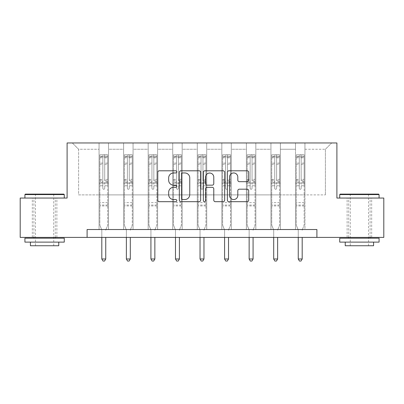 <?xml version="1.0" encoding="UTF-8"?>
<svg xmlns="http://www.w3.org/2000/svg" width="404" height="404" viewBox="0 0 404 404"><rect width="100%" height="100%" fill="white"/><g stroke="black" fill="none" stroke-linecap="round" stroke-linejoin="round"><path stroke-width="0.3" stroke-dasharray="2.02 1.52" d="M176.816 171.877A1.081 1.081 0 0 0 175.735 170.796L159.317 170.796A1.545 1.545 0 0 0 157.772 172.341L157.772 200.147A1.545 1.545 0 0 0 159.317 201.692L175.735 201.692A1.081 1.081 0 0 0 176.816 200.611A1.081 1.081 0 0 0 175.735 199.531L173.609 199.531A4.944 4.944 0 0 1 168.665 194.587L168.665 192.269A4.944 4.944 0 0 1 173.609 187.325L175.735 187.325A1.081 1.081 0 0 0 176.816 186.244A1.081 1.081 0 0 0 175.735 185.163L173.609 185.163A4.944 4.944 0 0 1 168.665 180.219L168.665 177.901A4.944 4.944 0 0 1 173.609 172.957L175.735 172.957A1.081 1.081 0 0 0 176.816 171.877M359.403 198.051L339.729 198.051L359.403 198.051M359.403 237.401L347.127 237.401L359.403 237.401M44.597 198.051L24.922 198.051L44.597 198.051M44.597 237.401L32.32 237.401L44.597 237.401M316.903 237.401L316.903 229.528L316.903 237.401L383.8 237.401L383.8 198.051L336.896 198.051L336.896 142.96L67.104 142.96L67.104 198.051L20.2 198.051L20.2 237.401L87.097 237.401L87.097 229.528L316.903 229.528L87.097 229.528L316.903 229.528L316.903 237.401L87.097 237.401L87.097 229.528L87.097 237.401M295.496 142.96L331.699 142.96L304.939 142.96L304.939 194.9L325.402 194.9L304.939 194.9L304.939 149.253L325.402 149.253L304.939 149.253L304.939 142.96L304.939 229.528L295.496 229.528L304.939 229.528L295.496 229.528L304.939 229.528L304.939 142.96L280.386 142.96L295.496 142.96L295.496 194.9L280.386 194.9L295.496 194.9L295.496 149.253L280.386 149.253L280.386 194.9L280.386 149.253L295.496 149.253L295.496 142.96L295.496 229.528L295.496 183.098L295.496 194.9L304.939 194.9L295.496 194.9L295.496 183.098L304.939 183.098L295.496 183.098L295.496 229.528L295.496 142.96M270.943 142.96L280.386 142.96L280.386 229.528L270.943 229.528L280.386 229.528L270.943 229.528L280.386 229.528L280.386 142.96L255.833 142.96L270.943 142.96L270.943 194.9L255.833 194.9L270.943 194.9L270.943 149.253L255.833 149.253L255.833 194.9L255.833 149.253L270.943 149.253L270.943 142.96L270.943 229.528L270.943 183.098L270.943 194.9L280.386 194.9L270.943 194.9L270.943 183.098L280.386 183.098L270.943 183.098L270.943 229.528L270.943 142.96M246.389 142.96L255.833 142.96L255.833 229.528L246.389 229.528L255.833 229.528L246.389 229.528L255.833 229.528L255.833 142.96L231.275 142.96L246.389 142.96L246.389 194.9L231.275 194.9L246.389 194.9L246.389 149.253L231.275 149.253L231.275 194.9L231.275 149.253L246.389 149.253L246.389 142.96L246.389 229.528L246.389 183.098L246.389 194.9L255.833 194.9L246.389 194.9L246.389 183.098L255.833 183.098L246.389 183.098L246.389 229.528L246.389 142.96M221.831 142.96L231.275 142.96L231.275 229.528L221.831 229.528L231.275 229.528L221.831 229.528L231.275 229.528L231.275 142.96L206.722 142.96L221.831 142.96L221.831 194.9L206.722 194.9L221.831 194.9L221.831 149.253L206.722 149.253L206.722 194.9L206.722 149.253L221.831 149.253L221.831 142.96L221.831 229.528L221.831 183.098L221.831 194.9L231.275 194.9L221.831 194.9L221.831 183.098L231.275 183.098L221.831 183.098L221.831 229.528L221.831 142.96M197.278 142.96L206.722 142.96L206.722 229.528L197.278 229.528L206.722 229.528L197.278 229.528L206.722 229.528L206.722 142.96L182.169 142.96L197.278 142.96L197.278 194.9L182.169 194.9L197.278 194.9L197.278 149.253L182.169 149.253L182.169 194.9L182.169 149.253L197.278 149.253L197.278 142.96L197.278 229.528L197.278 183.098L197.278 194.9L206.722 194.9L197.278 194.9L197.278 183.098L206.722 183.098L197.278 183.098L197.278 229.528L197.278 142.96M172.725 142.96L182.169 142.96L182.169 229.528L172.725 229.528L182.169 229.528L172.725 229.528L182.169 229.528L182.169 142.96L157.611 142.96L172.725 142.96L172.725 194.9L157.611 194.9L172.725 194.9L172.725 149.253L157.611 149.253L157.611 194.9L157.611 149.253L172.725 149.253L172.725 142.96L172.725 229.528L172.725 183.098L172.725 194.9L182.169 194.9L172.725 194.9L172.725 183.098L182.169 183.098L172.725 183.098L172.725 229.528L172.725 142.96M148.167 142.96L157.611 142.96L157.611 229.528L148.167 229.528L157.611 229.528L148.167 229.528L157.611 229.528L157.611 142.96L133.057 142.96L148.167 142.96L148.167 194.9L133.057 194.9L148.167 194.9L148.167 149.253L133.057 149.253L133.057 194.9L133.057 149.253L148.167 149.253L148.167 142.96L148.167 229.528L148.167 183.098L148.167 194.9L157.611 194.9L148.167 194.9L148.167 183.098L157.611 183.098L148.167 183.098L148.167 229.528L148.167 142.96M123.614 142.96L133.057 142.96L133.057 229.528L123.614 229.528L133.057 229.528L123.614 229.528L133.057 229.528L133.057 142.96L108.504 142.96L123.614 142.96L123.614 194.9L108.504 194.9L123.614 194.9L123.614 149.253L108.504 149.253L108.504 194.9L108.504 149.253L123.614 149.253L123.614 142.96L123.614 229.528L123.614 183.098L123.614 194.9L133.057 194.9L123.614 194.9L123.614 183.098L133.057 183.098L123.614 183.098L123.614 229.528L123.614 142.96M99.061 142.96L108.504 142.96L108.504 229.528L99.061 229.528L108.504 229.528L99.061 229.528L108.504 229.528L108.504 142.96L72.301 142.96L99.061 142.96L99.061 194.9L78.598 194.9L78.598 149.253L99.061 149.253L78.598 149.253L72.301 142.96L78.598 149.253L78.598 194.9L99.061 194.9L99.061 142.96L99.061 229.528L99.061 142.96M325.402 194.9L325.402 149.253L331.699 142.96L325.402 149.253L325.402 194.9M99.061 194.9L108.504 194.9L108.504 183.098L108.504 229.528L108.504 183.098L108.504 194.9L99.061 194.9L99.061 183.098L108.504 183.098L99.061 183.098L99.061 229.528L99.061 194.9M99.061 183.098L108.504 183.098L99.061 183.098M123.614 183.098L133.057 183.098L123.614 183.098M148.167 183.098L157.611 183.098L148.167 183.098M172.725 183.098L182.169 183.098L172.725 183.098M197.278 183.098L206.722 183.098L197.278 183.098M221.831 183.098L231.275 183.098L221.831 183.098M246.389 183.098L255.833 183.098L246.389 183.098M270.943 183.098L280.386 183.098L270.943 183.098M295.496 183.098L304.939 183.098L295.496 183.098M200.647 200.147L200.647 172.341A1.545 1.545 0 0 0 199.101 170.796L180.871 170.796A1.545 1.545 0 0 0 179.326 172.341L179.326 200.147A1.545 1.545 0 0 0 180.871 201.692L199.101 201.692A1.545 1.545 0 0 0 200.647 200.147M182.573 172.957A1.081 1.081 0 0 0 181.492 174.038L181.492 198.45A1.081 1.081 0 0 0 182.573 199.531L184.81 199.531A4.944 4.944 0 0 0 189.754 194.587L189.754 177.901A4.944 4.944 0 0 0 184.81 172.957L182.573 172.957M204.899 170.796L223.129 170.796A1.545 1.545 0 0 1 224.674 172.341L224.674 200.147A1.545 1.545 0 0 1 223.129 201.692L215.327 201.692A1.545 1.545 0 0 1 213.782 200.147L213.782 188.87A1.545 1.545 0 0 0 212.236 187.325L207.06 187.325A1.545 1.545 0 0 0 205.515 188.87L205.515 200.611A1.081 1.081 0 0 1 204.434 201.692A1.081 1.081 0 0 1 203.353 200.611L203.353 172.341A1.545 1.545 0 0 1 204.899 170.796M213.782 177.169A4.131 4.131 0 0 0 209.646 173.033A4.131 4.131 0 0 0 205.515 177.169L205.515 183.618A1.545 1.545 0 0 0 207.06 185.163L212.236 185.163A1.545 1.545 0 0 0 213.782 183.618L213.782 177.169M239.35 181.684L247.152 181.684A1.545 1.545 0 0 0 248.697 180.144L248.697 172.341A1.545 1.545 0 0 0 247.152 170.796L228.922 170.796A1.545 1.545 0 0 0 227.376 172.341L227.376 200.147A1.545 1.545 0 0 0 228.922 201.692L247.152 201.692A1.545 1.545 0 0 0 248.697 200.147L248.697 190.723A1.545 1.545 0 0 0 247.152 189.178L239.35 189.178A1.545 1.545 0 0 0 237.804 190.723L237.804 195.4A4.131 4.131 0 0 1 233.674 199.531A4.131 4.131 0 0 1 229.538 195.4L229.538 177.088A4.131 4.131 0 0 1 233.674 172.957A4.131 4.131 0 0 1 237.804 177.088L237.804 180.144A1.545 1.545 0 0 0 239.35 181.684M102.838 188.32A0.944 0.944 0 0 0 103.783 189.264A0.944 0.944 0 0 1 102.838 188.32L102.838 185.769L102.838 188.32M107.676 154.793L106.141 154.793L106.141 156.843L107.717 156.843L107.717 154.798L99.844 154.798L99.844 225.154L99.844 185.769L102.838 185.769L102.838 181.315L99.844 181.315M99.844 154.798L99.844 185.769L102.838 185.769L102.838 157.257C103.464 156.707 104.096 156.707 104.727 157.257L104.727 179.341L107.717 179.341L107.717 225.154L107.717 185.769L104.727 185.769L104.727 188.32A0.944 0.944 0 0 1 103.783 189.264A0.944 0.944 0 0 0 104.727 188.32L104.727 179.341M107.717 156.843L107.717 179.341M107.717 154.798L107.717 185.769L104.727 185.769L104.727 154.99L102.838 154.99L102.838 181.315M106.141 154.793L99.884 154.793M106.141 156.843L101.419 156.843L101.419 154.793M99.844 156.843L107.676 156.843M99.884 156.843L101.419 156.843M105.863 229.76L107.717 225.154L105.863 229.76A1.576 1.576 0 0 0 105.747 230.351A1.576 1.576 0 0 1 105.863 229.76M101.813 237.401L101.813 230.351A1.576 1.576 0 0 0 101.702 229.76L99.844 225.154L101.702 229.76A1.576 1.576 0 0 1 101.813 230.351L101.813 258.994L105.747 258.994L105.747 237.401M107.717 205.949L99.844 205.949M101.813 258.994L102.995 261.04L104.565 261.04L105.747 258.994M102.838 157.257L102.838 154.99M104.727 157.257L104.727 154.99M63.802 194.112L25.396 194.112M24.922 194.587L64.271 194.587M24.922 242.122L64.271 242.122M24.922 238.188L64.271 238.188M30.431 245.743L58.762 245.743M44.597 194.587L35.466 194.587L44.597 194.587M378.604 194.112L340.198 194.112M339.729 194.587L379.078 194.587M339.729 242.122L379.078 242.122M339.729 238.188L379.078 238.188M345.238 245.743L373.569 245.743M359.403 194.587L350.273 194.587L359.403 194.587M127.391 188.32A0.944 0.944 0 0 0 128.336 189.264A0.944 0.944 0 0 1 127.391 188.32L127.391 185.769L127.391 188.32M132.229 154.793L130.699 154.793L130.699 156.843L132.27 156.843L132.27 154.798L124.402 154.798L124.402 225.154L124.402 185.769L127.391 185.769L127.391 181.315L124.402 181.315M124.402 154.798L124.402 185.769L127.391 185.769L127.391 157.257C128.018 156.707 128.649 156.707 129.28 157.257L129.28 179.341L132.27 179.341L132.27 225.154L132.27 185.769L129.28 185.769L129.28 188.32A0.944 0.944 0 0 1 128.336 189.264A0.944 0.944 0 0 0 129.28 188.32L129.28 179.341M132.27 156.843L132.27 179.341M132.27 154.798L132.27 185.769L129.28 185.769L129.28 154.99L127.391 154.99L127.391 181.315M130.699 154.793L124.442 154.793M130.699 156.843L125.972 156.843L125.972 154.793M124.402 156.843L132.229 156.843M124.442 156.843L125.972 156.843M130.416 229.76L132.27 225.154L130.416 229.76A1.576 1.576 0 0 0 130.305 230.351A1.576 1.576 0 0 1 130.416 229.76M126.366 237.401L126.366 230.351A1.576 1.576 0 0 0 126.255 229.76L124.402 225.154L126.255 229.76A1.576 1.576 0 0 1 126.366 230.351L126.366 258.994L130.305 258.994L130.305 237.401M132.27 205.949L124.402 205.949M126.366 258.994L127.548 261.04L129.123 261.04L130.305 258.994M127.391 157.257L127.391 154.99M129.28 157.257L129.28 154.99M151.944 188.32A0.944 0.944 0 0 0 152.889 189.264A0.944 0.944 0 0 1 151.944 188.32L151.944 185.769L151.944 188.32M156.787 154.793L155.252 154.793L155.252 156.843L156.828 156.843L156.828 154.798L148.955 154.798L148.955 225.154L148.955 185.769L151.944 185.769L151.944 181.315L148.955 181.315M148.955 154.798L148.955 185.769L151.944 185.769L151.944 157.257C152.576 156.707 153.202 156.707 153.833 157.257L153.833 179.341L156.828 179.341L156.828 225.154L156.828 185.769L153.833 185.769L153.833 188.32A0.944 0.944 0 0 1 152.889 189.264A0.944 0.944 0 0 0 153.833 188.32L153.833 179.341M156.828 156.843L156.828 179.341M156.828 154.798L156.828 185.769L153.833 185.769L153.833 154.99L151.944 154.99L151.944 181.315M155.252 154.793L148.995 154.793M155.252 156.843L150.53 156.843L150.53 154.793M148.955 156.843L156.787 156.843M148.995 156.843L150.53 156.843M154.969 229.76L156.828 225.154L154.969 229.76A1.576 1.576 0 0 0 154.858 230.351A1.576 1.576 0 0 1 154.969 229.76M150.924 237.401L150.924 230.351A1.576 1.576 0 0 0 150.808 229.76L148.955 225.154L150.808 229.76A1.576 1.576 0 0 1 150.924 230.351L150.924 258.994L154.858 258.994L154.858 237.401M156.828 205.949L148.955 205.949M150.924 258.994L152.101 261.04L153.677 261.04L154.858 258.994M151.944 157.257L151.944 154.99M153.833 157.257L153.833 154.99M176.503 188.32A0.944 0.944 0 0 0 177.447 189.264A0.944 0.944 0 0 1 176.503 188.32L176.503 185.769L176.503 188.32M181.34 154.793L179.805 154.793L179.805 156.843L181.381 156.843L181.381 154.798L173.508 154.798L173.508 225.154L173.508 185.769L176.503 185.769L176.503 181.315L173.508 181.315M173.508 154.798L173.508 185.769L176.503 185.769L176.503 157.257C177.129 156.707 177.76 156.707 178.391 157.257L178.391 179.341L181.381 179.341L181.381 225.154L181.381 185.769L178.391 185.769L178.391 188.32A0.944 0.944 0 0 1 177.447 189.264A0.944 0.944 0 0 0 178.391 188.32L178.391 179.341M181.381 156.843L181.381 179.341M181.381 154.798L181.381 185.769L178.391 185.769L178.391 154.99L176.503 154.99L176.503 181.315M179.805 154.793L173.548 154.793M179.805 156.843L175.083 156.843L175.083 154.793M173.508 156.843L181.34 156.843M173.548 156.843L175.083 156.843M179.528 229.76L181.381 225.154L179.528 229.76A1.576 1.576 0 0 0 179.411 230.351A1.576 1.576 0 0 1 179.528 229.76M175.477 237.401L175.477 230.351A1.576 1.576 0 0 0 175.366 229.76L173.508 225.154L175.366 229.76A1.576 1.576 0 0 1 175.477 230.351L175.477 258.994L179.411 258.994L179.411 237.401M181.381 205.949L173.508 205.949M175.477 258.994L176.659 261.04L178.235 261.04L179.411 258.994M176.503 157.257L176.503 154.99M178.391 157.257L178.391 154.99M201.056 188.32A0.944 0.944 0 0 0 202 189.264A0.944 0.944 0 0 1 201.056 188.32L201.056 185.769L201.056 188.32M205.894 154.793L204.363 154.793L204.363 156.843L205.934 156.843L205.934 154.798L198.066 154.798L198.066 225.154L198.066 185.769L201.056 185.769L201.056 181.315L198.066 181.315M198.066 154.798L198.066 185.769L201.056 185.769L201.056 157.257C201.682 156.707 202.313 156.707 202.944 157.257L202.944 179.341L205.934 179.341L205.934 225.154L205.934 185.769L202.944 185.769L202.944 188.32A0.944 0.944 0 0 1 202 189.264A0.944 0.944 0 0 0 202.944 188.32L202.944 179.341M205.934 156.843L205.934 179.341M205.934 154.798L205.934 185.769L202.944 185.769L202.944 154.99L201.056 154.99L201.056 181.315M204.363 154.793L198.106 154.793M204.363 156.843L199.637 156.843L199.637 154.793M198.066 156.843L205.894 156.843M198.106 156.843L199.637 156.843M204.081 229.76L205.934 225.154L204.081 229.76A1.576 1.576 0 0 0 203.969 230.351A1.576 1.576 0 0 1 204.081 229.76M200.031 237.401L200.031 230.351A1.576 1.576 0 0 0 199.919 229.76L198.066 225.154L199.919 229.76A1.576 1.576 0 0 1 200.031 230.351L200.031 258.994L203.969 258.994L203.969 237.401M205.934 205.949L198.066 205.949M200.031 258.994L201.212 261.04L202.788 261.04L203.969 258.994M201.056 157.257L201.056 154.99M202.944 157.257L202.944 154.99M225.609 188.32A0.944 0.944 0 0 0 226.553 189.264A0.944 0.944 0 0 1 225.609 188.32L225.609 185.769L225.609 188.32M230.452 154.793L228.917 154.793L228.917 156.843L230.492 156.843L230.492 154.798L222.619 154.798L222.619 225.154L222.619 185.769L225.609 185.769L225.609 181.315L222.619 181.315M222.619 154.798L222.619 185.769L225.609 185.769L225.609 157.257C226.24 156.707 226.866 156.707 227.497 157.257L227.497 179.341L230.492 179.341L230.492 225.154L230.492 185.769L227.497 185.769L227.497 188.32A0.944 0.944 0 0 1 226.553 189.264A0.944 0.944 0 0 0 227.497 188.32L227.497 179.341M230.492 156.843L230.492 179.341M230.492 154.798L230.492 185.769L227.497 185.769L227.497 154.99L225.609 154.99L225.609 181.315M228.917 154.793L222.66 154.793M228.917 156.843L224.195 156.843L224.195 154.793M222.619 156.843L230.452 156.843M222.66 156.843L224.195 156.843M228.634 229.76L230.492 225.154L228.634 229.76A1.576 1.576 0 0 0 228.523 230.351A1.576 1.576 0 0 1 228.634 229.76M224.589 237.401L224.589 230.351A1.576 1.576 0 0 0 224.472 229.76L222.619 225.154L224.472 229.76A1.576 1.576 0 0 1 224.589 230.351L224.589 258.994L228.523 258.994L228.523 237.401M230.492 205.949L222.619 205.949M224.589 258.994L225.765 261.04L227.341 261.04L228.523 258.994M225.609 157.257L225.609 154.99M227.497 157.257L227.497 154.99M250.167 188.32A0.944 0.944 0 0 0 251.111 189.264A0.944 0.944 0 0 1 250.167 188.32L250.167 185.769L250.167 188.32M255.005 154.793L253.47 154.793L253.47 156.843L255.045 156.843L255.045 154.798L247.172 154.798L247.172 225.154L247.172 185.769L250.167 185.769L250.167 181.315L247.172 181.315M247.172 154.798L247.172 185.769L250.167 185.769L250.167 157.257C250.793 156.707 251.424 156.707 252.056 157.257L252.056 179.341L255.045 179.341L255.045 225.154L255.045 185.769L252.056 185.769L252.056 188.32A0.944 0.944 0 0 1 251.111 189.264A0.944 0.944 0 0 0 252.056 188.32L252.056 179.341M255.045 156.843L255.045 179.341M255.045 154.798L255.045 185.769L252.056 185.769L252.056 154.99L250.167 154.99L250.167 181.315M253.47 154.793L247.213 154.793M253.47 156.843L248.748 156.843L248.748 154.793M247.172 156.843L255.005 156.843M247.213 156.843L248.748 156.843M253.192 229.76L255.045 225.154L253.192 229.76A1.576 1.576 0 0 0 253.076 230.351A1.576 1.576 0 0 1 253.192 229.76M249.142 237.401L249.142 230.351A1.576 1.576 0 0 0 249.031 229.76L247.172 225.154L249.031 229.76A1.576 1.576 0 0 1 249.142 230.351L249.142 258.994L253.076 258.994L253.076 237.401M255.045 205.949L247.172 205.949M249.142 258.994L250.323 261.04L251.899 261.04L253.076 258.994M250.167 157.257L250.167 154.99M252.056 157.257L252.056 154.99M274.72 188.32A0.944 0.944 0 0 0 275.664 189.264A0.944 0.944 0 0 1 274.72 188.32L274.72 185.769L274.72 188.32M279.558 154.793L278.028 154.793L278.028 156.843L279.598 156.843L279.598 154.798L271.73 154.798L271.73 225.154L271.73 185.769L274.72 185.769L274.72 181.315L271.73 181.315M271.73 154.798L271.73 185.769L274.72 185.769L274.72 157.257C275.346 156.707 275.977 156.707 276.609 157.257L276.609 179.341L279.598 179.341L279.598 225.154L279.598 185.769L276.609 185.769L276.609 188.32A0.944 0.944 0 0 1 275.664 189.264A0.944 0.944 0 0 0 276.609 188.32L276.609 179.341M279.598 156.843L279.598 179.341M279.598 154.798L279.598 185.769L276.609 185.769L276.609 154.99L274.72 154.99L274.72 181.315M278.028 154.793L271.771 154.793M278.028 156.843L273.301 156.843L273.301 154.793M271.73 156.843L279.558 156.843M271.771 156.843L273.301 156.843M277.745 229.76L279.598 225.154L277.745 229.76A1.576 1.576 0 0 0 277.634 230.351A1.576 1.576 0 0 1 277.745 229.76M273.695 237.401L273.695 230.351A1.576 1.576 0 0 0 273.584 229.76L271.73 225.154L273.584 229.76A1.576 1.576 0 0 1 273.695 230.351L273.695 258.994L277.634 258.994L277.634 237.401M279.598 205.949L271.73 205.949M273.695 258.994L274.877 261.04L276.452 261.04L277.634 258.994M274.72 157.257L274.72 154.99M276.609 157.257L276.609 154.99M299.273 188.32A0.944 0.944 0 0 0 300.217 189.264A0.944 0.944 0 0 1 299.273 188.32L299.273 185.769L299.273 188.32M304.116 154.793L302.581 154.793L302.581 156.843L304.156 156.843L304.156 154.798L296.284 154.798L296.284 225.154L296.284 185.769L299.273 185.769L299.273 181.315L296.284 181.315M296.284 154.798L296.284 185.769L299.273 185.769L299.273 157.257C299.904 156.707 300.531 156.707 301.162 157.257L301.162 179.341L304.156 179.341L304.156 225.154L304.156 185.769L301.162 185.769L301.162 188.32A0.944 0.944 0 0 1 300.217 189.264A0.944 0.944 0 0 0 301.162 188.32L301.162 179.341M304.156 156.843L304.156 179.341M304.156 154.798L304.156 185.769L301.162 185.769L301.162 154.99L299.273 154.99L299.273 181.315M302.581 154.793L296.324 154.793M302.581 156.843L297.859 156.843L297.859 154.793M296.284 156.843L304.116 156.843M296.324 156.843L297.859 156.843M302.298 229.76L304.156 225.154L302.298 229.76A1.576 1.576 0 0 0 302.187 230.351A1.576 1.576 0 0 1 302.298 229.76M298.253 237.401L298.253 230.351A1.576 1.576 0 0 0 298.137 229.76L296.284 225.154L298.137 229.76A1.576 1.576 0 0 1 298.253 230.351L298.253 258.994L302.187 258.994L302.187 237.401M304.156 205.949L296.284 205.949M298.253 258.994L299.435 261.04L301.005 261.04L302.187 258.994M299.273 157.257L299.273 154.99M301.162 157.257L301.162 154.99M102.838 163.11L99.844 163.11M99.844 164.231L102.838 164.231M99.844 179.341L102.838 179.341M107.717 202.646L99.844 202.646M102.838 182.209L99.844 182.209M107.717 182.209L104.727 182.209M99.844 180.234L102.838 180.234M104.727 180.234L107.717 180.234M107.717 181.315L104.727 181.315M107.717 163.11L104.727 163.11M104.727 164.231L107.717 164.231M102.838 156.676L99.844 156.676M99.844 157.802L102.838 157.802M107.717 156.676L104.727 156.676M104.727 157.802L107.717 157.802M107.717 205.065L99.844 205.065M127.391 163.11L124.402 163.11M124.402 164.231L127.391 164.231M124.402 179.341L127.391 179.341M132.27 202.646L124.402 202.646M127.391 182.209L124.402 182.209M132.27 182.209L129.28 182.209M124.402 180.234L127.391 180.234M129.28 180.234L132.27 180.234M132.27 181.315L129.28 181.315M132.27 163.11L129.28 163.11M129.28 164.231L132.27 164.231M127.391 156.676L124.402 156.676M124.402 157.802L127.391 157.802M132.27 156.676L129.28 156.676M129.28 157.802L132.27 157.802M132.27 205.065L124.402 205.065M151.944 163.11L148.955 163.11M148.955 164.231L151.944 164.231M148.955 179.341L151.944 179.341M156.828 202.646L148.955 202.646M151.944 182.209L148.955 182.209M156.828 182.209L153.833 182.209M148.955 180.234L151.944 180.234M153.833 180.234L156.828 180.234M156.828 181.315L153.833 181.315M156.828 163.11L153.833 163.11M153.833 164.231L156.828 164.231M151.944 156.676L148.955 156.676M148.955 157.802L151.944 157.802M156.828 156.676L153.833 156.676M153.833 157.802L156.828 157.802M156.828 205.065L148.955 205.065M176.503 163.11L173.508 163.11M173.508 164.231L176.503 164.231M173.508 179.341L176.503 179.341M181.381 202.646L173.508 202.646M176.503 182.209L173.508 182.209M181.381 182.209L178.391 182.209M173.508 180.234L176.503 180.234M178.391 180.234L181.381 180.234M181.381 181.315L178.391 181.315M181.381 163.11L178.391 163.11M178.391 164.231L181.381 164.231M176.503 156.676L173.508 156.676M173.508 157.802L176.503 157.802M181.381 156.676L178.391 156.676M178.391 157.802L181.381 157.802M181.381 205.065L173.508 205.065M201.056 163.11L198.066 163.11M198.066 164.231L201.056 164.231M198.066 179.341L201.056 179.341M205.934 202.646L198.066 202.646M201.056 182.209L198.066 182.209M205.934 182.209L202.944 182.209M198.066 180.234L201.056 180.234M202.944 180.234L205.934 180.234M205.934 181.315L202.944 181.315M205.934 163.11L202.944 163.11M202.944 164.231L205.934 164.231M201.056 156.676L198.066 156.676M198.066 157.802L201.056 157.802M205.934 156.676L202.944 156.676M202.944 157.802L205.934 157.802M205.934 205.065L198.066 205.065M225.609 163.11L222.619 163.11M222.619 164.231L225.609 164.231M222.619 179.341L225.609 179.341M230.492 202.646L222.619 202.646M225.609 182.209L222.619 182.209M230.492 182.209L227.497 182.209M222.619 180.234L225.609 180.234M227.497 180.234L230.492 180.234M230.492 181.315L227.497 181.315M230.492 163.11L227.497 163.11M227.497 164.231L230.492 164.231M225.609 156.676L222.619 156.676M222.619 157.802L225.609 157.802M230.492 156.676L227.497 156.676M227.497 157.802L230.492 157.802M230.492 205.065L222.619 205.065M250.167 163.11L247.172 163.11M247.172 164.231L250.167 164.231M247.172 179.341L250.167 179.341M255.045 202.646L247.172 202.646M250.167 182.209L247.172 182.209M255.045 182.209L252.056 182.209M247.172 180.234L250.167 180.234M252.056 180.234L255.045 180.234M255.045 181.315L252.056 181.315M255.045 163.11L252.056 163.11M252.056 164.231L255.045 164.231M250.167 156.676L247.172 156.676M247.172 157.802L250.167 157.802M255.045 156.676L252.056 156.676M252.056 157.802L255.045 157.802M255.045 205.065L247.172 205.065M274.72 163.11L271.73 163.11M271.73 164.231L274.72 164.231M271.73 179.341L274.72 179.341M279.598 202.646L271.73 202.646M274.72 182.209L271.73 182.209M279.598 182.209L276.609 182.209M271.73 180.234L274.72 180.234M276.609 180.234L279.598 180.234M279.598 181.315L276.609 181.315M279.598 163.11L276.609 163.11M276.609 164.231L279.598 164.231M274.72 156.676L271.73 156.676M271.73 157.802L274.72 157.802M279.598 156.676L276.609 156.676M276.609 157.802L279.598 157.802M279.598 205.065L271.73 205.065M299.273 163.11L296.284 163.11M296.284 164.231L299.273 164.231M296.284 179.341L299.273 179.341M304.156 202.646L296.284 202.646M299.273 182.209L296.284 182.209M304.156 182.209L301.162 182.209M296.284 180.234L299.273 180.234M301.162 180.234L304.156 180.234M304.156 181.315L301.162 181.315M304.156 163.11L301.162 163.11M301.162 164.231L304.156 164.231M299.273 156.676L296.284 156.676M296.284 157.802L299.273 157.802M304.156 156.676L301.162 156.676M301.162 157.802L304.156 157.802M304.156 205.065L296.284 205.065M347.127 237.401L347.127 198.051M32.32 237.401L32.32 198.051M56.873 237.401L56.873 198.051M371.68 237.401L371.68 198.051M53.727 245.743L53.727 194.587L54.197 194.112M33.896 237.401L33.896 198.051M55.303 237.401L55.303 198.051M34.996 194.112L35.466 194.587L35.466 245.743M368.534 245.743L368.534 194.587L369.004 194.112M348.697 237.401L348.697 198.051M370.104 237.401L370.104 198.051M349.803 194.112L350.273 194.587L350.273 245.743"/><path stroke-width="0.61" d="M176.816 171.877A1.081 1.081 0 0 0 175.735 170.796L159.317 170.796A1.545 1.545 0 0 0 157.772 172.341L157.772 200.147A1.545 1.545 0 0 0 159.317 201.692L175.735 201.692A1.081 1.081 0 0 0 176.816 200.611A1.081 1.081 0 0 0 175.735 199.531L173.609 199.531A4.944 4.944 0 0 1 168.665 194.587L168.665 192.269A4.944 4.944 0 0 1 173.609 187.325L175.735 187.325A1.081 1.081 0 0 0 176.816 186.244A1.081 1.081 0 0 0 175.735 185.163L173.609 185.163A4.944 4.944 0 0 1 168.665 180.219L168.665 177.901A4.944 4.944 0 0 1 173.609 172.957L175.735 172.957A1.081 1.081 0 0 0 176.816 171.877M247.152 181.684A1.545 1.545 0 0 0 248.697 180.144L248.697 172.341A1.545 1.545 0 0 0 247.152 170.796L228.922 170.796A1.545 1.545 0 0 0 227.376 172.341L227.376 200.147A1.545 1.545 0 0 0 228.922 201.692L247.152 201.692A1.545 1.545 0 0 0 248.697 200.147L248.697 190.723A1.545 1.545 0 0 0 247.152 189.178L239.35 189.178A1.545 1.545 0 0 0 237.804 190.723L237.804 195.4A4.131 4.131 0 0 1 233.674 199.531A4.131 4.131 0 0 1 229.538 195.4L229.538 177.088A4.131 4.131 0 0 1 233.674 172.957A4.131 4.131 0 0 1 237.804 177.088L237.804 180.144A1.545 1.545 0 0 0 239.35 181.684L247.152 181.684M87.097 237.401L20.2 237.401L20.2 198.051L67.104 198.051L67.104 142.96L336.896 142.96L336.896 198.051L383.8 198.051L383.8 237.401L316.903 237.401L316.903 229.528L87.097 229.528L87.097 237.401L316.903 237.401M200.647 172.341A1.545 1.545 0 0 0 199.101 170.796L180.871 170.796A1.545 1.545 0 0 0 179.326 172.341L179.326 200.147A1.545 1.545 0 0 0 180.871 201.692L199.101 201.692A1.545 1.545 0 0 0 200.647 200.147L200.647 172.341M204.899 170.796L223.129 170.796A1.545 1.545 0 0 1 224.674 172.341L224.674 200.147A1.545 1.545 0 0 1 223.129 201.692L215.327 201.692A1.545 1.545 0 0 1 213.782 200.147L213.782 188.87A1.545 1.545 0 0 0 212.236 187.325L207.06 187.325A1.545 1.545 0 0 0 205.515 188.87L205.515 200.611A1.081 1.081 0 0 1 204.434 201.692A1.081 1.081 0 0 1 203.353 200.611L203.353 172.341A1.545 1.545 0 0 1 204.899 170.796M182.573 172.957A1.081 1.081 0 0 0 181.492 174.038L181.492 198.45A1.081 1.081 0 0 0 182.573 199.531L184.81 199.531A4.944 4.944 0 0 0 189.754 194.587L189.754 177.901A4.944 4.944 0 0 0 184.81 172.957L182.573 172.957M213.782 177.169A4.131 4.131 0 0 0 209.646 173.033A4.131 4.131 0 0 0 205.515 177.169L205.515 183.618A1.545 1.545 0 0 0 207.06 185.163L212.236 185.163A1.545 1.545 0 0 0 213.782 183.618L213.782 177.169M101.813 237.401L101.813 258.994L105.747 258.994L105.747 237.401M105.747 258.994L104.565 261.04L102.995 261.04L101.813 258.994M25.396 194.112L63.802 194.112L64.271 194.587L24.922 194.587L25.396 194.112M44.597 242.122L24.922 242.122L24.922 238.188L64.271 238.188L64.271 242.122L44.597 242.122M58.762 242.122L58.762 245.743L30.431 245.743L30.431 242.122M340.198 194.112L378.604 194.112L379.078 194.587L339.729 194.587L340.198 194.112M359.403 242.122L339.729 242.122L339.729 238.188L379.078 238.188L379.078 242.122L359.403 242.122M373.569 242.122L373.569 245.743L345.238 245.743L345.238 242.122M126.366 237.401L126.366 258.994L130.305 258.994L130.305 237.401M130.305 258.994L129.123 261.04L127.548 261.04L126.366 258.994M150.924 237.401L150.924 258.994L154.858 258.994L154.858 237.401M154.858 258.994L153.677 261.04L152.101 261.04L150.924 258.994M175.477 237.401L175.477 258.994L179.411 258.994L179.411 237.401M179.411 258.994L178.235 261.04L176.659 261.04L175.477 258.994M200.031 237.401L200.031 258.994L203.969 258.994L203.969 237.401M203.969 258.994L202.788 261.04L201.212 261.04L200.031 258.994M224.589 237.401L224.589 258.994L228.523 258.994L228.523 237.401M228.523 258.994L227.341 261.04L225.765 261.04L224.589 258.994M249.142 237.401L249.142 258.994L253.076 258.994L253.076 237.401M253.076 258.994L251.899 261.04L250.323 261.04L249.142 258.994M273.695 237.401L273.695 258.994L277.634 258.994L277.634 237.401M277.634 258.994L276.452 261.04L274.877 261.04L273.695 258.994M298.253 237.401L298.253 258.994L302.187 258.994L302.187 237.401M302.187 258.994L301.005 261.04L299.435 261.04L298.253 258.994M24.922 198.051L24.922 194.587M33.896 238.188L33.896 237.401M55.303 238.188L55.303 237.401M64.271 198.051L64.271 194.587M339.729 198.051L339.729 194.587M348.697 238.188L348.697 237.401M370.104 238.188L370.104 237.401M379.078 198.051L379.078 194.587"/></g></svg>
